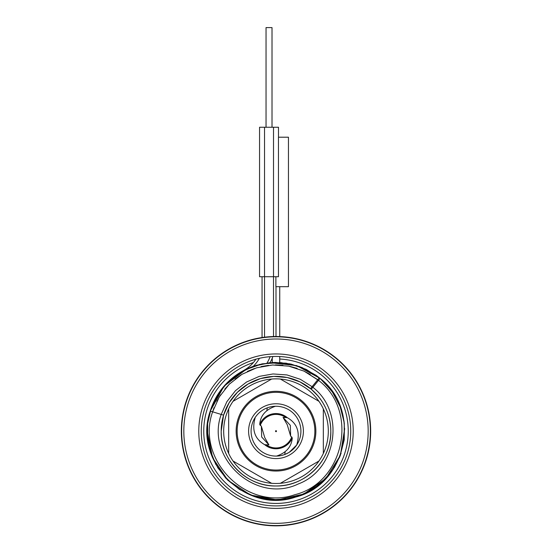 <?xml version="1.0" encoding="UTF-8"?>
<svg xmlns="http://www.w3.org/2000/svg" width="552" height="552" viewBox="0 0 552 552"><rect width="100%" height="100%" fill="white"/><g stroke="black" fill="none" stroke-linecap="round" stroke-linejoin="round"><path stroke-width="0.83" d="M311.3 389.25L299.991 381.894L287.226 377.527L273.778 376.409L260.468 378.61L248.103 383.999L237.422 392.244L229.08 402.85L223.581 415.166L222.063 421.452M221.828 422.853L221.193 430.905M214.031 407.693L212.623 411.82L219.192 397.054L229.142 384.316L241.879 374.366L256.645 367.798L272.564 364.996L288.689 366.135L304.055 371.137L317.752 379.714L318.69 378.562L311.155 387.849L312.094 386.69L300.26 379.265L286.971 374.939L273.026 373.952L259.267 376.374L246.496 382.053L235.483 390.657L226.879 401.67L221.2 414.442L223.581 415.166L221.193 431.174A54.807 54.807 0 0 1 276 376.367A54.807 54.807 0 0 1 330.807 431.174C330.475 414.324 323.969 400.345 311.287 389.236L320.105 378.424L305.898 369.253L289.897 363.837L273.061 362.478L256.397 365.272L240.92 372.041L227.555 382.377L217.122 395.667L210.243 411.095C192.427 460.734 245.826 514.526 295.596 497.076C346.815 484.497 362.147 410.267 320.105 378.424L305.898 369.253L289.897 363.837L273.061 362.478L256.397 365.272L240.92 372.041L227.555 382.377L217.122 395.667L210.243 411.095C192.427 460.734 245.826 514.526 295.596 497.076C346.815 484.497 362.147 410.267 320.105 378.424L305.898 369.26L289.903 363.837L273.061 362.478L256.397 365.272L240.92 372.041L227.562 382.377L217.122 395.66L210.243 411.095L224.036 386.152L246.751 368.943L253.34 366.259L270.107 362.671A49.825 49.825 0 0 0 272.888 356.502L272.633 357.165M318.021 395.991L311.287 389.236L307.954 386.642M274.889 376.381L274.482 376.388M276 336.506L276 286.681M272.598 357.261L272.377 357.813M264.539 337.203L264.539 127.25L259.557 127.25L259.557 276.718L278.463 276.718L278.463 137.213L288.454 137.213L288.454 286.681L275.883 286.681L275.883 276.718M340.57 407.548L332.256 391.637L320.105 378.424L331.821 391.03L340.046 406.155L344.248 422.846L344.179 440.061L339.839 456.711L331.49 471.767L319.67 484.276L305.111 493.46L288.73 498.739L271.549 499.788L254.644 496.531L239.085 489.175L225.83 478.191L215.728 464.26L209.401 448.252L207.242 431.174L212.603 457.781L227.838 480.24L250.58 495.061L277.283 499.919L303.786 494.061L325.963 478.411L340.349 455.393L344.71 428.607M344.103 421.714L342.619 414.159M259.136 364.52L275.186 362.422L291.277 364.134L306.526 369.564L320.084 378.41L296.659 365.59L270.107 362.671A49.825 49.825 0 0 0 272.888 356.502M247.931 368.405L229.294 380.714M227.396 382.543L217.771 394.611L211.085 408.514L207.662 423.57L207.69 439.006L211.161 454.041L217.895 467.93L227.555 479.964L239.658 489.541L253.596 496.179L268.658 499.539L284.094 499.45L299.122 495.924L312.977 489.141L324.976 479.426L334.505 467.289L341.088 453.33M344.255 439.454L344.296 423.232L340.536 407.445L333.18 392.989L322.637 380.652M243.26 370.709A68.758 68.758 0 0 0 207.242 431.174A68.758 68.758 0 0 1 243.26 370.709A35.873 35.873 0 0 0 255.949 359.179M221.193 431.174C220.441 460.458 246.716 486.733 276 485.981C305.284 486.733 331.559 460.458 330.807 431.174A54.807 54.807 0 0 1 276 485.981A54.807 54.807 0 0 1 221.193 431.174C220.441 460.458 246.716 486.733 276 485.981C305.284 486.733 331.559 460.458 330.807 431.174M279.74 359.028A72.243 72.243 0 0 1 348.243 431.174A72.243 72.243 0 0 1 276 503.417A72.243 72.243 0 0 1 253.368 362.567M271.86 359.048A72.243 72.243 0 0 1 272.26 359.028M350.734 431.174A74.734 74.734 0 0 1 276 505.908A74.734 74.734 0 0 1 201.266 431.174A74.734 74.734 0 0 1 276 356.44A74.734 74.734 0 0 1 350.734 431.174M275.413 406.265C265.664 409.57 260.434 415.635 259.716 424.46L261.358 426.213L261.676 436.97L268.927 444.919L264.718 444.698C254.713 438.999 251.567 429.877 255.286 417.333C258.288 412.917 262.283 409.75 267.278 407.838L266.823 410.647M300.909 431.174A24.909 24.909 0 0 0 276 406.258A24.909 24.909 0 0 0 251.091 431.174A24.909 24.909 0 0 0 276 456.083A24.909 24.909 0 0 0 300.909 431.174M275.282 406.272L273.026 406.438M272.929 406.451L271.287 406.714M270.701 406.831L268.762 407.335M276.587 456.076C286.329 452.778 291.566 446.713 292.284 437.881L290.642 436.128L290.324 425.371L283.072 417.429L287.281 417.65C297.286 423.349 300.433 432.471 296.714 445.009L289.358 452.205M276.987 456.062L280.816 455.614M281.416 455.49L283.286 454.993M285.177 451.695L284.722 454.51L288.71 452.599M290.642 436.128L287.247 424.736L283.072 417.429M276 430.677A0.497 0.497 0 0 1 276.497 431.174A0.497 0.497 0 0 1 276 431.671A0.497 0.497 0 0 1 275.503 431.174A0.497 0.497 0 0 1 276 430.677M261.358 426.213L264.753 437.605L268.927 444.919M248.6 431.174A27.4 27.4 0 0 1 276 403.767A27.4 27.4 0 0 1 303.4 431.174A27.4 27.4 0 0 1 276 458.574A27.4 27.4 0 0 1 248.6 431.174M314.861 431.174A38.861 38.861 0 0 1 276 470.035A38.861 38.861 0 0 1 237.139 431.174A38.861 38.861 0 0 1 276 392.313A38.861 38.861 0 0 1 314.861 431.174M315.861 431.174A39.861 39.861 0 0 1 276 471.035A39.861 39.861 0 0 1 236.139 431.174A39.861 39.861 0 0 1 276 391.313A39.861 39.861 0 0 1 315.861 431.174A39.861 39.861 0 0 1 276 471.035A39.861 39.861 0 0 1 236.139 431.174A39.861 39.861 0 0 1 276 391.313A39.861 39.861 0 0 1 315.861 431.174M228.666 453.454L228.666 408.894A52.316 52.316 0 0 1 233.034 401.325L271.632 379.038A52.316 52.316 0 0 1 280.368 379.038L318.966 401.325A52.316 52.316 0 0 1 323.334 408.894L323.334 453.454A52.316 52.316 0 0 1 318.966 461.023L280.368 483.304A52.316 52.316 0 0 1 271.632 483.304L233.034 461.023A52.316 52.316 0 0 1 228.666 408.894M233.041 401.325A52.316 52.316 0 0 1 271.632 379.045M280.368 379.045A52.316 52.316 0 0 1 318.959 401.325M323.334 408.894A52.316 52.316 0 0 1 323.334 453.454M318.959 461.023A52.316 52.316 0 0 1 280.368 483.304M271.632 483.304A52.316 52.316 0 0 1 233.041 461.023M370.668 431.174A94.668 94.668 0 0 0 276 336.506A94.668 94.668 0 0 0 181.332 431.174A94.668 94.668 0 0 0 276 525.835A94.668 94.668 0 0 0 370.668 431.174A94.668 94.668 0 0 0 276 336.506A94.668 94.668 0 0 0 181.332 431.174A94.668 94.668 0 0 0 276 525.835A94.668 94.668 0 0 0 370.668 431.174M183.823 431.174A92.177 92.177 0 0 1 276 338.997A92.177 92.177 0 0 1 368.177 431.174A92.177 92.177 0 0 1 276 523.344A92.177 92.177 0 0 1 183.823 431.174M198.775 431.174A77.225 77.225 0 0 1 276 353.949A77.225 77.225 0 0 1 353.225 431.174A77.225 77.225 0 0 1 276 508.399A77.225 77.225 0 0 1 198.775 431.174M320.084 378.41L316.082 375.312L299.398 366.521L280.954 362.595L262.138 363.83L244.363 370.13M242.521 371.116L223.505 386.766M222.615 387.842L211.223 408.114M311.155 387.849A0.994 0.994 -140.9 0 0 311.287 389.236A0.994 0.994 0 0 1 311.155 387.849A0.994 0.994 0 0 0 311.287 389.236M316.082 375.312L301.84 367.459L286.15 363.168L269.893 362.685L253.982 366.038L239.299 373.035L226.665 383.281L216.798 396.205L210.243 411.095L216.798 396.205L226.665 383.281L239.299 373.035L253.982 366.038L269.893 362.685L286.15 363.168L301.84 367.459L316.082 375.312M318.69 378.562A0.994 0.994 0 0 1 320.105 378.424L305.898 369.26L289.903 363.837L273.061 362.478L256.397 365.272L240.92 372.041L227.562 382.377L217.122 395.66L210.243 411.095L212.623 411.82C195.463 459.643 246.889 511.483 294.844 494.702C344.193 482.614 359.035 411.116 318.573 380.39L304.055 371.137L288.689 366.135L272.564 364.996L256.645 367.798L241.879 374.366L229.142 384.316L219.192 397.054L212.623 411.82L221.2 414.442C205.247 458.422 256.245 504.376 298.335 483.938C336.879 469.593 345.511 412.454 312.929 387.359L312.094 386.69M278.491 137.213L278.491 127.25L264.539 127.25M266.036 127.25L266.036 27.6L272.012 27.6L272.012 127.25M262.048 337.541L262.048 276.718M267.071 362.995L267.071 362.995A47.334 47.334 0 0 0 270.156 356.668M253.34 366.259L253.34 366.259A38.364 38.364 0 0 0 259.433 358.296M273.509 336.541L273.509 127.25M292.284 437.881A17.609 17.609 0 0 1 264.718 444.698M287.281 417.65A17.609 17.609 0 0 0 259.716 424.46M285.418 417.298A16.774 16.774 0 0 0 260.227 425.468M266.582 445.05A16.774 16.774 0 0 0 291.773 436.88M370.371 431.174A94.371 94.371 0 0 0 276 336.803A94.371 94.371 0 0 0 181.629 431.174A94.371 94.371 0 0 0 276 525.545A94.371 94.371 0 0 0 370.371 431.174M310.272 374.456L303.614 370.937M297.162 368.377L289.855 366.369M282.976 365.272L275.462 364.906M268.493 365.334L261.082 366.611M254.362 368.543L247.42 371.386M241.265 374.739L235.111 379.024M229.839 383.626L224.767 389.139M220.6 394.811L216.853 401.29M317.752 379.714L304.055 371.137L288.689 366.135L272.564 364.996L256.645 367.798L241.879 374.366L229.142 384.316L219.192 397.054L212.623 411.82M279.74 362.519L279.74 356.53M279.74 336.582L279.74 286.681M272.26 362.519L272.26 358.096"/></g></svg>
